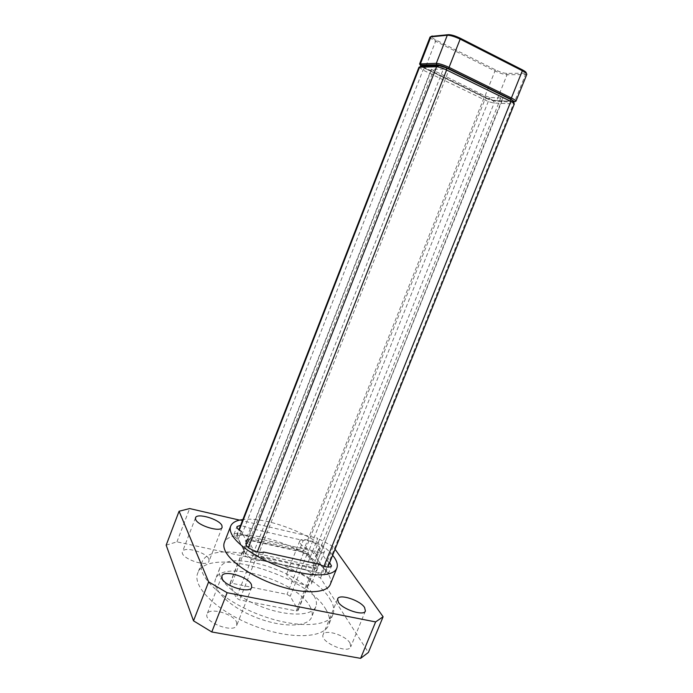 <?xml version="1.0" encoding="UTF-8"?>
<svg xmlns="http://www.w3.org/2000/svg" width="693" height="693" viewBox="0 0 693 693"><rect width="100%" height="100%" fill="white"/><g stroke="black" fill="none" stroke-linecap="round" stroke-linejoin="round"><path stroke-width="0.52" stroke-dasharray="3.46 2.6" d="M418.97 67.186L423.007 70.08L484.762 99.922C488.574 101.68 491.709 102.72 494.152 103.023L514.327 103.993M305.544 549.272C309.416 550.303 312.162 551.81 313.79 553.802L325.329 571.249L325.641 572.661C325.164 573.561 323.666 573.769 321.154 573.276L254.548 558.948C250.251 557.83 247.358 556.193 245.868 554.036L236.642 535.507C237.197 534.528 238.894 534.329 241.744 534.918L305.544 549.272L484.762 99.922L486.382 98.137L424.549 68.165L421.569 66.078M502.668 98.12L503.196 97.99L501.316 96.604L448.596 70.807L443.312 69.101L431.289 69.3L484.814 95.79L489.882 97.453L502.668 98.12L315.739 565.497L313.323 565.817L258.706 553.915L254.114 551.333L247.687 538.998L250.372 538.678L303.517 550.597L307.952 553.031L316.58 566.839L308.463 554.495L302.321 551.429L246.951 539.301C245.435 539.397 244.906 539.934 245.357 540.912L251.646 552.702C252.841 554.4 255.119 555.682 258.498 556.557L313.201 568.416C316.207 568.918 317.325 568.399 316.58 566.839M513.141 101.429L493.321 100.416L486.382 98.137M515.938 101.386L496.673 100.667C493.451 100.286 489.336 98.934 484.329 96.622L424.87 67.784L420.183 64.951M430.102 36.954L430.076 37.127C430.249 38.063 431.99 39.371 435.291 41.06L494.62 70.799C499.627 73.172 503.768 74.489 507.051 74.74L526.715 74.541L526.169 73.198L506.644 73.415C503.681 73.198 499.956 72.011 495.443 69.872L436.079 40.081C433.108 38.548 431.54 37.37 431.384 36.521L431.418 36.365M420.902 66.381L484.407 97.557C488.92 99.645 492.628 100.866 495.521 101.213L513.487 102.269M296.223 610.914L298.042 610.568L297.955 609.97L290.228 596.257L286.997 594.403L231.921 583.298L229.894 583.662L229.937 584.138L236.261 597.938L239.605 599.895L296.223 610.914L313.531 567.723L257.068 555.465L253.673 553.56L246.795 540.419L248.787 540.176L303.725 552.451L306.999 554.253L315.202 566.943L315.324 567.48L313.531 567.723M309.788 606.141C312.222 610.299 312.829 613.981 311.616 617.168C308.004 627.252 282.25 627.901 255.934 617.411C229.574 607.051 211.244 588.946 215.514 579.123C222.089 558.61 296.387 580.561 309.788 606.141M236.573 622.21L236.789 625.259C234.364 633.87 203.049 622.011 207.112 614.007C209.13 606.947 233.541 613.807 236.573 622.21M350.008 643.061L350.727 646.829C348.44 654.538 319.334 641.709 323.111 634.684C324.835 628.759 345.703 635.299 350.008 643.061M311.226 580.639L311.737 583.263C310.048 589.422 283.948 578.768 286.971 573.163C288.288 568.269 307.779 574.306 311.226 580.639M208.888 559.095L209.043 561.174C207.276 567.922 179.322 557.908 182.519 551.654C184.035 545.971 206.523 552.373 208.888 559.095M325.823 609.32C329.444 615.211 330.388 620.434 328.664 624.982C323.865 638.591 288.946 639.726 252.806 625.32C216.588 611.079 191.918 586.347 197.739 573.146C207.259 545.348 306.549 574.627 325.823 609.32M166.164 545.166L176.932 541.857L305.249 569.49L320.521 578.005L368.381 652.46M320.521 578.005L333.16 546.595L335.057 549.263M239.553 520.122L317.74 538.244L305.249 569.49M176.932 541.857L189.648 508.558M300.242 543.303C303.56 549.246 323.622 555.665 324.627 551.143L324.038 548.709C320.409 542.766 300.892 536.564 299.748 541.025L300.242 543.303M330.266 584.424C334.52 573.674 312.5 554.972 284.944 544.152C257.441 533.168 228.595 531.73 224.333 542.48M333.16 546.595L317.74 538.244M332.649 555.258C317.836 536.33 266.848 516.06 242.853 519.559M238.21 539.284L241.303 531.349L247.557 543.035L244.378 551.152L243.174 552.174C241.268 555.526 255.986 562.395 260.429 560.213L315.601 572.08C322.124 575.225 326.368 575.831 328.343 573.891C328.69 572.323 327.044 570.478 323.406 568.364L315.566 556.514L316.372 555.769C318.044 552.763 304.088 546.136 300.216 548.068L247.375 536.174C240.636 532.978 236.157 532.389 233.939 534.39C233.593 535.776 235.014 537.413 238.21 539.284L244.378 551.152M329.669 562.664L326.542 560.559L318.624 548.882L319.421 548.163C321.058 545.235 307.086 538.617 303.239 540.488L250.416 528.387L240.592 525.363M260.429 560.213L263.652 552.044M318.789 564.137L315.601 572.08M318.624 548.882L315.566 556.514M323.406 568.364L326.542 560.559M300.216 548.068L303.239 540.488M250.416 528.387L247.375 536.174M329.972 599.073C333.645 604.859 334.641 609.97 332.961 614.388C328.317 627.624 293.503 628.386 257.302 613.963C221.041 599.696 196.18 575.303 201.854 562.482C211.088 535.446 310.395 565.012 329.972 599.073M313.946 595.807C316.415 599.895 317.065 603.49 315.878 606.592C312.378 616.398 286.694 616.779 260.343 606.271C233.948 595.893 215.48 578.04 219.646 568.494C226.005 548.535 300.32 570.703 313.946 595.807M313.79 553.802L494.152 103.023L493.321 100.416M325.329 571.249L513.296 104.219L512.456 101.516M321.154 573.276L323.952 566.311M254.548 558.948L257.346 551.801M245.868 554.036L248.397 547.574M236.781 536.564L239.31 530.076M241.744 534.918L423.007 70.08L424.549 68.165M313.201 568.416L313.323 565.817L501.316 96.604M308.931 555.067L307.952 553.031L489.882 97.453M302.321 551.429L303.517 550.597L484.814 95.79M249.255 539.552L250.372 538.678L433.411 70.833M245.357 540.912L247.765 539.578L431.67 69.17M251.646 552.702L254.114 551.333L443.312 69.101M258.498 556.557L258.706 553.915L448.596 70.807M524.982 73.475L525.389 74.853L514.578 101.706L513.392 102.269M506.644 73.415L507.051 74.74L496.673 100.667L495.521 101.213M495.443 69.872L484.407 97.557M436.079 40.081L424.904 68.737M315.202 566.943L297.955 609.97M306.999 554.253L290.228 596.257M303.725 552.451L286.997 594.403M248.787 540.176L231.921 583.298M246.855 540.852L229.937 584.138M253.673 553.56L236.261 597.938M257.068 555.465L239.605 599.895M325.641 572.661L327.884 567.099M236.642 535.507L238.886 529.755M315.739 565.497L503.196 97.99M247.687 538.998L431.289 69.3M248.83 538.504L246.951 539.301M307.64 552.659L308.463 554.495M513.877 103.248L514.232 104.106M421.578 66.138L418.962 67.334M431.384 36.521L430.076 37.127M315.324 567.48L298.042 610.568M246.795 540.419L229.894 583.662M233.939 534.39L237.006 526.524M316.372 555.769L319.421 548.163M328.343 573.891L331.514 566.016M243.174 552.174L246.361 544.022M201.854 562.482L197.739 573.146M332.961 614.388L328.664 624.982M219.646 568.494L215.514 579.123M315.878 606.592L311.616 617.168M195.513 517.766L182.519 551.654M222.115 527.399L209.043 561.174M299.748 541.025L286.971 573.163M324.627 551.143L311.737 583.263M337.63 598.882L323.111 634.684M365.419 610.983L350.727 646.829M221.907 576.004L207.112 614.007M251.724 587.352L236.789 625.259"/><path stroke-width="1.04" d="M327.884 567.099L514.327 103.993C514.414 103.482 513.253 102.625 510.862 101.429L446.595 69.993C442.351 68.018 439.015 66.944 436.599 66.762L418.97 67.186L238.886 529.755M421.569 66.078L439.128 65.618L446.491 67.992L510.654 99.437C512.621 100.433 513.444 101.091 513.141 101.429L513.877 103.248M513.487 102.269L514.622 101.81L510.516 98.943L448.588 68.572C443.572 66.233 439.639 64.969 436.781 64.77L436.295 63.34C439.475 63.557 443.849 64.96 449.428 67.559L511.391 97.999C514.197 99.394 515.713 100.459 515.956 101.187L526.81 74.402C526.966 73.605 525.476 72.393 522.349 70.755L460.533 39.31C454.963 36.642 450.545 35.282 447.297 35.23L430.102 36.954L419.594 63.955L436.295 63.34L447.297 35.23L448.562 34.659C451.49 34.702 455.457 35.923 460.473 38.332L522.236 69.776C525.277 71.379 526.593 72.522 526.169 73.198M420.183 64.951L419.594 63.955M431.418 36.365L448.562 34.659M436.781 64.77L420.946 65.021L420.261 65.168L420.902 66.381M335.057 549.263L383.108 616.753L368.381 652.46L360.62 658.35L211.789 631.973L193.512 620.841L166.164 545.166L179.08 511.243L208.636 581.851L227.131 592.714L211.789 631.973M193.512 620.841L208.636 581.851M360.62 658.35L375.615 621.924L227.131 592.714M179.08 511.243L189.648 508.558L239.553 520.122M222.124 578.594C224.93 586.469 250.164 593.875 251.724 587.352L251.412 584.528C248.12 576.689 223.683 569.568 221.907 576.004L222.124 578.594M338.331 602.165C342.481 609.476 364.059 616.467 365.419 610.983L364.57 607.484C360.048 600.19 339.137 593.477 337.63 598.882L338.331 602.165M195.66 519.516C197.834 525.796 220.98 532.648 222.115 527.399L221.89 525.485C219.326 519.213 196.829 512.586 195.513 517.766L195.66 519.516M242.853 519.559C236.252 520.374 232.198 522.574 230.674 526.152L224.333 542.48C223.406 544.88 223.709 547.695 225.242 550.935C230.639 562.612 254.6 578.36 280.093 586.347C305.604 594.412 327.018 593.104 330.266 584.424L336.824 568.182C338.149 564.587 336.755 560.282 332.649 555.258M375.615 621.924L383.108 616.753M230.674 526.152C229.79 528.438 230.137 531.141 231.713 534.277C237.283 545.564 261.4 561.087 286.919 569.178C312.456 577.347 333.749 576.455 336.824 568.182M247.557 543.035L246.361 544.022C244.49 547.288 259.225 554.149 263.652 552.044L318.789 564.137C325.32 567.272 329.565 567.896 331.514 566.016L329.669 562.664M240.592 525.363L237.006 526.524C236.668 527.875 238.097 529.487 241.303 531.349M323.952 566.311L510.862 101.429L510.654 99.437M257.346 551.801L446.595 69.993L446.491 67.992M248.397 547.574L436.599 66.762L439.128 65.618M239.31 530.076L419.646 66.952L422.08 65.852M460.473 38.332L448.588 68.572M522.236 69.776L522.349 70.755L511.391 97.999L510.516 98.943M432.25 35.993L431.029 36.538L420.478 63.643L420.946 65.021M514.622 101.81L515.956 101.187M420.261 65.168L419.715 63.808"/></g></svg>
